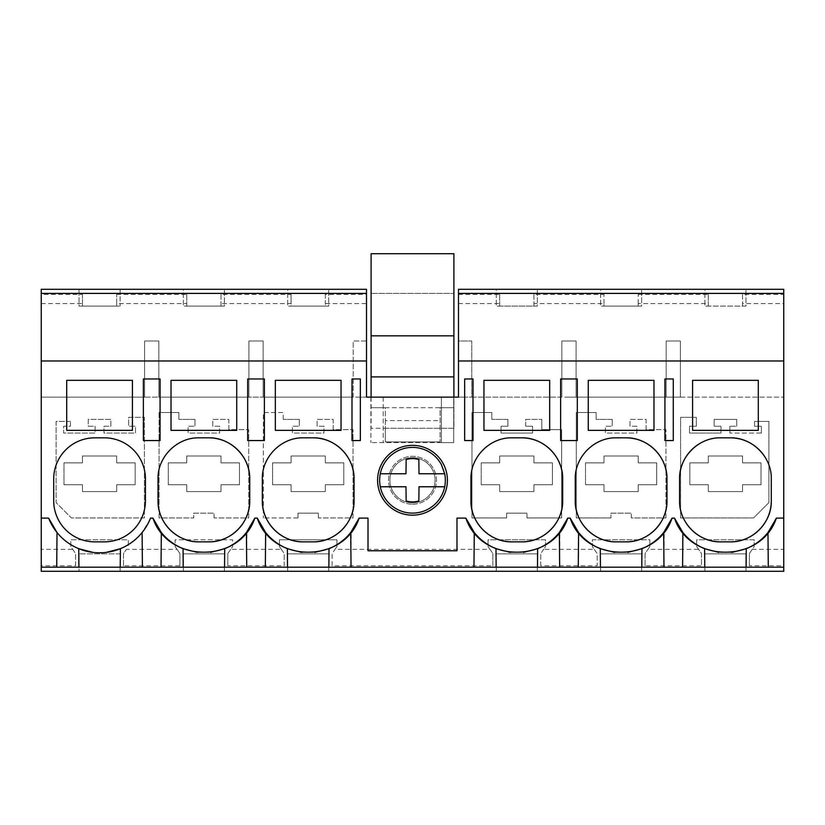 <?xml version="1.0" encoding="UTF-8"?>
<svg xmlns="http://www.w3.org/2000/svg" width="825" height="825" viewBox="0 0 825 825"><rect width="100%" height="100%" fill="white"/><g stroke="black" fill="none" stroke-linecap="round" stroke-linejoin="round"><path stroke-width="0.62" stroke-dasharray="4.12 3.09" d="M151.718 378.964L143.375 378.964L143.375 440.56L160.071 440.56L160.071 378.964L151.718 378.964M41.25 293.401L366.506 293.401M116.676 294.339L186.759 294.339L186.759 306.096L220.987 306.096L220.987 294.339L291.07 294.339L291.07 306.096L325.298 306.096L325.298 294.339L366.506 294.339L366.506 289.297L41.25 289.297L41.25 397.134L144.602 397.134L144.602 341.003L158.833 341.003L158.833 397.134L144.602 397.134L144.602 341.003L158.833 341.003L158.833 397.134L248.913 397.134L248.913 341.003L263.144 341.003L263.144 397.134L248.913 397.134L248.913 341.003L263.144 341.003L263.144 397.134L353.224 397.134L353.224 341.003L366.506 341.003L366.506 303.569L325.298 303.569L325.298 306.096L291.07 306.096L291.07 303.569L220.987 303.569L220.987 306.096L186.759 306.096L186.759 303.569L116.676 303.569L116.676 306.096L82.448 306.096L116.676 306.096L116.676 294.339L116.676 303.569M179.912 565.764L179.912 553.503L177.024 549.347L126.4 549.347L123.513 553.503L123.513 565.764L179.912 565.764L179.912 553.503L175.127 546.614L175.127 539.777L232.619 539.777L232.619 546.614L227.824 553.503L227.824 565.764L284.223 565.764L284.223 553.503L279.438 546.614L279.438 539.777L336.93 539.777L336.93 546.614L332.135 553.503L332.135 565.764L492.845 565.764L492.845 553.503L488.06 546.614L488.06 539.777L545.552 539.777L545.552 546.614L540.757 553.503L540.757 565.764L597.166 565.764L597.166 553.503L592.371 546.614L592.371 539.777L649.863 539.777L649.863 546.614L645.078 553.503L645.078 565.764L701.477 565.764L701.477 553.503L696.682 546.614L696.682 539.777L754.174 539.777L754.174 546.614L749.389 553.503L749.389 565.764L783.75 565.764L783.75 571.292L41.25 571.292L41.25 565.764L75.601 565.764L75.601 553.503L70.816 546.614L70.816 539.777L128.308 539.777L128.308 546.614L128.308 539.777L70.816 539.777L70.816 546.614L75.601 553.503L75.601 565.764M41.25 567.188L783.75 567.188M120.233 567.188L120.398 548.697A54.759 54.759 0 0 0 142.106 532.527L149.768 519.915M123.513 565.764L123.513 553.503L126.4 549.347M142.106 532.527L142.416 567.188M56.719 567.188L57.018 532.527A54.759 54.759 0 0 0 78.736 548.697L78.891 567.188M70.465 421.431L56.1 421.431L56.1 502.611L71.424 517.935L144.396 517.935L144.396 417.326L128.648 417.326L128.648 426.226L135.496 426.226L135.496 433.063L104.012 433.063L104.012 426.226L110.849 426.226L110.849 419.378L88.265 419.378L88.265 426.226L95.112 426.226L95.112 433.063L63.628 433.063L63.628 426.226L70.465 426.226L70.465 421.431L70.465 426.226L63.628 426.226L63.628 433.063L95.112 433.063L95.112 426.226L88.265 426.226L88.265 419.378L110.849 419.378L110.849 426.226L104.012 426.226L104.012 433.063L135.496 433.063L135.496 426.226L128.648 426.226L128.648 417.326L144.396 417.326L144.396 517.935L71.424 517.935L56.1 502.611L56.1 421.431L70.465 421.431M63.968 462.846L82.448 462.846L82.448 455.998L116.676 455.998L116.676 462.846L135.156 462.846L135.156 484.739L116.676 484.739L116.676 491.587L82.448 491.587L116.676 491.587L116.676 484.739L135.156 484.739L135.156 462.846L116.676 462.846L116.676 455.998L82.448 455.998L82.448 462.846L63.968 462.846L63.968 484.739L63.968 462.846M82.448 484.739L63.968 484.739L82.448 484.739L82.448 491.587L82.448 484.739M120.099 553.864L79.035 553.864L120.099 553.864L120.099 571.292L79.035 571.292L79.035 553.864L79.035 571.292L120.099 571.292L120.099 553.864M79.035 306.096L120.099 306.096L79.035 306.096L79.035 289.297L79.035 306.096M66.712 380.335L66.712 430.361L132.423 430.361L132.423 380.335L66.712 380.335M104.352 437.827L94.772 437.827A41.064 41.064 0 0 0 53.707 478.892L53.707 500.796A41.064 41.064 0 0 0 94.772 541.86L104.352 541.86A41.064 41.064 0 0 0 145.427 500.796L145.427 478.892A41.064 41.064 0 0 0 104.352 437.827M41.25 565.764L41.25 549.347L72.713 549.347M82.448 294.339L82.448 306.096L82.448 294.339L41.25 294.339M41.25 303.569L82.448 303.569M120.099 289.297L120.099 306.096L120.099 289.297L79.035 289.297L120.099 289.297M93.029 552.42L106.198 552.41M638.23 303.569L638.23 294.339L638.23 306.096L638.23 303.569L708.314 303.569L708.314 306.096L742.541 306.096L742.541 294.339L783.75 294.339L783.75 289.297L458.494 289.297L458.494 341.003L471.766 341.003L471.766 397.134L561.846 397.134L561.846 341.003L576.077 341.003L576.077 397.134L666.157 397.134L666.157 341.003L680.388 341.003L680.388 397.134L783.75 397.134L441.385 397.134L441.385 442.613L441.385 397.134L453.709 397.134L41.25 397.134L41.25 549.347M224.41 571.292L183.346 571.292L224.41 571.292L224.41 553.864L183.346 553.864L224.41 553.864L224.41 571.292M287.657 571.292L328.721 571.292L287.657 571.292L287.657 553.864L328.721 553.864L287.657 553.864L287.657 571.292M745.965 571.292L704.901 571.292L745.965 571.292L745.965 553.864L704.901 553.864L745.965 553.864L745.965 571.292M600.59 571.292L641.654 571.292L600.59 571.292L600.59 553.864L641.654 553.864L600.59 553.864L600.59 571.292M496.279 571.292L537.343 571.292L496.279 571.292L496.279 553.864L537.343 553.864L496.279 553.864L496.279 571.292M638.23 294.339L708.314 294.339L708.314 306.096L742.541 306.096L742.541 303.569L783.75 303.569L783.75 549.347L752.276 549.347L754.174 546.614L754.174 539.777L696.682 539.777L696.682 546.614L701.477 553.503L701.477 565.764M177.024 549.347L175.127 546.614L175.127 539.777L232.619 539.777L232.619 546.614L230.722 549.347L281.335 549.347L279.438 546.614L279.438 539.777L336.93 539.777L336.93 546.614L335.032 549.347L489.957 549.347L488.06 546.614L488.06 539.777L545.552 539.777L545.552 546.614L543.654 549.347L594.268 549.347L592.371 546.614L592.371 539.777L649.863 539.777L649.863 546.614L647.965 549.347L698.579 549.347M383.202 397.134L383.202 442.613L383.202 397.134M441.385 442.613L370.889 442.613L453.709 442.613L453.709 397.134L453.709 442.613L441.385 442.613M159.05 412.531L159.05 517.935L193.71 517.935L193.71 513.15L214.036 513.15L193.71 513.15L193.71 517.935L159.05 517.935L159.05 412.531L178.891 412.531L159.05 412.531M214.036 517.935L214.036 513.15L214.036 517.935L248.707 517.935L248.707 429.65L228.855 429.65L228.855 419.378L212.778 419.378L212.778 426.226L219.615 426.226L219.615 433.063L188.131 433.063L188.131 426.226L194.978 426.226L188.131 426.226L188.131 433.063L219.615 433.063L219.615 426.226L212.778 426.226L212.778 419.378L228.855 419.378L228.855 429.65L248.707 429.65L248.707 517.935L214.036 517.935M194.978 419.378L194.978 426.226L194.978 419.378L178.891 419.378L194.978 419.378M178.891 419.378L178.891 412.531L178.891 419.378M298.021 517.935L298.021 513.15L318.357 513.15L298.021 513.15L298.021 517.935L263.361 517.935L298.021 517.935M318.357 517.935L318.357 513.15L318.357 517.935L353.017 517.935L353.017 429.65L333.176 429.65L333.176 419.378L317.089 419.378L317.089 426.226L323.936 426.226L323.936 433.063L292.442 433.063L292.442 426.226L299.289 426.226L292.442 426.226L292.442 433.063L323.936 433.063L323.936 426.226L317.089 426.226L317.089 419.378L333.176 419.378L333.176 429.65L353.017 429.65L353.017 517.935L318.357 517.935M299.289 419.378L299.289 426.226L299.289 419.378L283.202 419.378L299.289 419.378M283.202 419.378L283.202 412.531L263.361 412.531L263.361 517.935L263.361 412.531L283.202 412.531L283.202 419.378M768.9 502.611L753.576 517.935L680.604 517.935L680.604 417.326L696.352 417.326L696.352 426.226L689.504 426.226L689.504 433.063L720.988 433.063L720.988 426.226L714.151 426.226L720.988 426.226L720.988 433.063L689.504 433.063L689.504 426.226L696.352 426.226L696.352 417.326L680.604 417.326L680.604 517.935L753.576 517.935L768.9 502.611L768.9 421.431L754.535 421.431L768.9 421.431L768.9 502.611M754.535 421.431L754.535 426.226L761.372 426.226L754.535 426.226L754.535 421.431M761.372 433.063L761.372 426.226L761.372 433.063L729.888 433.063L761.372 433.063M729.888 426.226L729.888 433.063L729.888 426.226L736.735 426.226L729.888 426.226M736.735 426.226L736.735 419.378L714.151 419.378L736.735 419.378L736.735 426.226M714.151 419.378L714.151 426.226L714.151 419.378M665.95 517.935L665.95 429.65L646.109 429.65L646.109 419.378L630.022 419.378L630.022 426.226L636.869 426.226L636.869 433.063L605.385 433.063L605.385 426.226L612.222 426.226L605.385 426.226L605.385 433.063L636.869 433.063L636.869 426.226L630.022 426.226L630.022 419.378L646.109 419.378L646.109 429.65L665.95 429.65L665.95 517.935L631.29 517.935L631.29 513.15L610.964 513.15L610.964 517.935L610.964 513.15L631.29 513.15L631.29 517.935L665.95 517.935M612.222 419.378L612.222 426.226L612.222 419.378L596.145 419.378L612.222 419.378M596.145 419.378L596.145 412.531L576.293 412.531L576.293 517.935L610.964 517.935L576.293 517.935L576.293 412.531L596.145 412.531L596.145 419.378M525.711 426.226L525.711 419.378L541.798 419.378L525.711 419.378L525.711 426.226L532.558 426.226L532.558 433.063L501.064 433.063L501.064 426.226L507.911 426.226L501.064 426.226L501.064 433.063L532.558 433.063L532.558 426.226L525.711 426.226M507.911 419.378L507.911 426.226L507.911 419.378L491.824 419.378L507.911 419.378M491.824 419.378L491.824 412.531L471.983 412.531L471.983 517.935L506.643 517.935L506.643 513.15L526.979 513.15L506.643 513.15L506.643 517.935L471.983 517.935L471.983 412.531L491.824 412.531L491.824 419.378M526.979 517.935L526.979 513.15L526.979 517.935L561.639 517.935L561.639 429.65L541.798 429.65L541.798 419.378L541.798 429.65L561.639 429.65L561.639 517.935L526.979 517.935M412.5 504.219A23.956 23.956 0 0 0 436.456 480.263A23.956 23.956 0 0 0 412.5 456.308A23.956 23.956 0 0 0 388.544 480.263A23.956 23.956 0 0 0 412.5 504.219A23.956 23.956 0 0 0 436.456 480.263A23.956 23.956 0 0 0 412.5 456.308A23.956 23.956 0 0 0 388.544 480.263A23.956 23.956 0 0 0 412.5 504.219M680.388 397.134L666.157 397.134L666.157 341.003L680.388 341.003L680.388 397.134M360.339 397.134L353.224 397.134L353.224 341.003L366.506 341.003L366.506 397.134L360.339 397.134M464.661 397.134L458.494 397.134L458.494 341.003L471.766 341.003L471.766 397.134L464.661 397.134M568.972 397.134L561.846 397.134L561.846 341.003L576.077 341.003L576.077 397.134L568.972 397.134M186.759 294.339L186.759 303.569M287.657 289.297L328.721 289.297L328.721 306.096L287.657 306.096L328.721 306.096L328.721 289.297L287.657 289.297L287.657 306.096L287.657 289.297M183.346 289.297L224.41 289.297L224.41 306.096L183.346 306.096L224.41 306.096L224.41 289.297L183.346 289.297L183.346 306.096L183.346 289.297M247.686 378.964L264.382 378.964L264.382 440.56L247.686 440.56L247.686 378.964M227.824 565.764L227.824 553.503L230.722 549.347M281.335 549.347L284.223 553.503L284.223 565.764M246.727 567.188L246.933 531.888M183.047 548.697L183.202 567.188M220.987 294.339L220.987 303.569M168.279 462.846L186.759 462.846L186.759 455.998L220.987 455.998L220.987 462.846L239.467 462.846L239.467 484.739L220.987 484.739L220.987 491.587L186.759 491.587L220.987 491.587L220.987 484.739L239.467 484.739L239.467 462.846L220.987 462.846L220.987 455.998L186.759 455.998L186.759 462.846L168.279 462.846L168.279 484.739L168.279 462.846M186.759 484.739L168.279 484.739L186.759 484.739L186.759 491.587L186.759 484.739M171.023 380.335L171.023 430.361L236.734 430.361L236.734 380.335L171.023 380.335M208.673 437.827L199.083 437.827A41.064 41.064 0 0 0 177.334 444.056M176.818 444.386A41.064 41.064 0 0 0 162.061 461.134M161.752 461.794A41.064 41.064 0 0 0 158.018 478.892L158.018 500.796M199.083 541.86L208.673 541.86M249.738 478.892L249.738 500.796M183.346 571.292L183.346 553.864L183.346 571.292M168.053 539.467A54.759 54.759 0 0 0 168.64 539.962M197.381 552.43L210.416 552.42M161.03 567.188L161.329 532.527M224.544 567.188L224.709 548.697M291.07 294.339L291.07 303.569M351.997 378.964L360.339 378.964L360.339 440.56L351.997 440.56L351.997 378.964M489.957 549.347L492.845 553.503L492.845 565.764M332.135 565.764L332.135 553.503L335.032 549.347M456.988 518.1L456.988 550.76L368.012 550.76L368.012 518.1M351.037 567.188L351.244 531.888M287.358 548.697L287.523 567.188M325.298 294.339L325.298 303.569M272.59 462.846L291.07 462.846L291.07 455.998L325.298 455.998L325.298 462.846L343.778 462.846L343.778 484.739L325.298 484.739L325.298 491.587L291.07 491.587L325.298 491.587L325.298 484.739L343.778 484.739L343.778 462.846L325.298 462.846L325.298 455.998L291.07 455.998L291.07 462.846L272.59 462.846L272.59 484.739L272.59 462.846M291.07 484.739L272.59 484.739L291.07 484.739L291.07 491.587L291.07 484.739M275.333 380.335L275.333 430.361L341.045 430.361L341.045 380.335L275.333 380.335M312.984 437.827L303.394 437.827A41.064 41.064 0 0 0 281.645 444.056M281.129 444.386A41.064 41.064 0 0 0 266.372 461.134M266.062 461.794A41.064 41.064 0 0 0 262.329 478.892L262.329 500.796M303.394 541.86L312.984 541.86M354.049 478.892L354.049 500.796M328.721 571.292L328.721 553.864L328.721 571.292M272.363 539.467A54.759 54.759 0 0 0 272.951 539.962M301.692 552.43L314.727 552.42M265.341 567.188L265.64 532.527M328.855 567.188L329.02 548.697M366.506 294.339L366.506 303.569M673.283 378.964L673.283 440.56L664.929 440.56L664.929 378.964L673.283 378.964M458.494 303.569L499.692 303.569L499.692 306.096L533.919 306.096L533.919 303.569L604.003 303.569L604.003 306.096L638.23 306.096L604.003 306.096L604.003 294.339L604.003 303.569M708.314 294.339L708.314 303.569M458.494 294.339L499.692 294.339L499.692 306.096L533.919 306.096L533.919 294.339L604.003 294.339M704.901 289.297L745.965 289.297L745.965 306.096L704.901 306.096L745.965 306.096L745.965 289.297L704.901 289.297L704.901 306.096L704.901 289.297M600.59 289.297L641.654 289.297L641.654 306.096L600.59 306.096L641.654 306.096L641.654 289.297L600.59 289.297L600.59 306.096L600.59 289.297M496.279 289.297L537.343 289.297L537.343 306.096L496.279 306.096L537.343 306.096L537.343 289.297L496.279 289.297L496.279 306.096L496.279 289.297M783.75 565.764L783.75 549.347M749.389 565.764L749.389 553.503L752.276 549.347M742.541 294.339L742.541 303.569M783.75 294.339L783.75 303.569M731.878 552.43L718.843 552.42M682.584 567.188L682.894 532.527M704.602 548.697L704.767 567.188M746.109 567.188L746.264 548.697M767.982 532.527L768.281 567.188M708.314 455.998L742.541 455.998L742.541 462.846L761.021 462.846L761.021 484.739L742.541 484.739L742.541 491.587L708.314 491.587L742.541 491.587L742.541 484.739L761.021 484.739L761.021 462.846L742.541 462.846L742.541 455.998L708.314 455.998L708.314 462.846L689.834 462.846L708.314 462.846L708.314 455.998M708.314 484.739L708.314 491.587L708.314 484.739L689.834 484.739L689.834 462.846L689.834 484.739L708.314 484.739M730.228 437.827L720.648 437.827A41.064 41.064 0 0 0 698.754 444.139M685.843 522.596A41.064 41.064 0 0 1 679.573 500.796L679.573 478.892M720.648 541.86L730.228 541.86M765.043 457.112A41.064 41.064 0 0 1 771.292 478.892L771.292 500.796M692.577 380.335L692.577 430.361L758.288 430.361L758.288 380.335L692.577 380.335M704.901 571.292L704.901 553.864L704.901 571.292M645.078 565.764L645.078 553.503L647.965 549.347M663.97 567.188L664.177 531.888M560.618 378.964L577.314 378.964L577.314 440.56L560.618 440.56L560.618 378.964M540.757 565.764L540.757 553.503L543.654 549.347M594.268 549.347L597.166 553.503L597.166 565.764M559.659 567.188L559.866 531.888M495.98 548.697L496.145 567.188M464.661 440.56L473.003 440.56L473.003 378.964L464.661 378.964L464.661 440.56M499.692 294.339L499.692 303.569M533.919 294.339L533.919 303.569M481.212 462.846L499.692 462.846L499.692 455.998L533.919 455.998L533.919 462.846L552.399 462.846L552.399 484.739L533.919 484.739L533.919 491.587L499.692 491.587L533.919 491.587L533.919 484.739L552.399 484.739L552.399 462.846L533.919 462.846L533.919 455.998L499.692 455.998L499.692 462.846L481.212 462.846L481.212 484.739L481.212 462.846M499.692 484.739L481.212 484.739L499.692 484.739L499.692 491.587L499.692 484.739M483.955 380.335L483.955 430.361L549.667 430.361L549.667 380.335L483.955 380.335M521.606 437.827L512.016 437.827A41.064 41.064 0 0 0 490.267 444.056M489.751 444.386A41.064 41.064 0 0 0 474.994 461.134M474.684 461.794A41.064 41.064 0 0 0 470.951 478.892L470.951 500.796M512.016 541.86L521.606 541.86M562.671 478.892L562.671 500.796M537.343 571.292L537.343 553.864L537.343 571.292M480.985 539.467A54.759 54.759 0 0 0 481.573 539.962M510.314 552.43L523.359 552.42M473.963 567.188L474.272 532.527M537.477 567.188L537.642 548.697M600.291 548.697L600.456 567.188M585.523 462.846L604.003 462.846L604.003 455.998L638.23 455.998L638.23 462.846L656.71 462.846L656.71 484.739L638.23 484.739L638.23 491.587L604.003 491.587L638.23 491.587L638.23 484.739L656.71 484.739L656.71 462.846L638.23 462.846L638.23 455.998L604.003 455.998L604.003 462.846L585.523 462.846L585.523 484.739L585.523 462.846M604.003 484.739L585.523 484.739L604.003 484.739L604.003 491.587L604.003 484.739M588.266 380.335L588.266 430.361L653.977 430.361L653.977 380.335L588.266 380.335M625.917 437.827L616.327 437.827A41.064 41.064 0 0 0 594.577 444.056M594.062 444.386A41.064 41.064 0 0 0 579.305 461.134M578.995 461.794A41.064 41.064 0 0 0 575.262 478.892L575.262 500.796M616.327 541.86L625.917 541.86M666.982 478.892L666.982 500.796M641.654 571.292L641.654 553.864L641.654 571.292M585.296 539.467A54.759 54.759 0 0 0 585.884 539.962M614.625 552.43L627.67 552.42M578.273 567.188L578.583 532.527M641.798 567.188L641.953 548.697M370.889 397.134L370.889 442.613L370.889 397.134M447.408 480.263A34.908 34.908 0 0 0 412.5 445.356A34.908 34.908 0 0 0 377.592 480.263A34.908 34.908 0 0 0 412.5 515.171A34.908 34.908 0 0 0 447.408 480.263M371.095 397.134L371.095 428.247L453.905 428.247L453.905 397.134M371.095 376.912L453.905 376.912M385.327 420.595L385.327 441.932L440.086 441.932L385.327 441.932L385.327 428.247L453.905 428.247L453.905 253.708L371.095 253.708L371.095 293.401L453.905 293.401L371.095 293.401L371.095 407.705L385.327 407.705L385.327 428.247L371.095 428.247L371.095 407.705L453.905 407.705L440.086 407.705L440.086 441.932L440.086 407.705L385.327 407.705L385.327 420.595L440.086 420.595M371.095 335.837L453.905 335.837M383.666 496.011A32.856 32.856 0 0 0 428.247 509.097A32.856 32.856 0 0 0 441.334 464.506A32.856 32.856 0 0 0 396.753 451.43A32.856 32.856 0 0 0 383.666 496.011M389.916 480.263A22.584 22.584 0 0 0 412.5 502.848A22.584 22.584 0 0 0 435.084 480.263A22.584 22.584 0 0 0 412.5 457.679A22.584 22.584 0 0 0 389.916 480.263A22.584 22.584 0 0 0 412.5 502.848A22.584 22.584 0 0 0 435.084 480.263A22.584 22.584 0 0 0 412.5 457.679A22.584 22.584 0 0 0 389.916 480.263M444.706 473.756L419.007 473.756L418.853 459.577A21.636 21.636 0 0 0 406.147 459.577M444.706 486.76L419.007 486.76M405.993 473.756L380.294 473.756M418.853 500.94A21.636 21.636 0 0 1 406.147 500.94L405.993 486.76L380.294 486.76"/><path stroke-width="1.24" d="M151.718 378.964L143.375 378.964L143.375 440.56L160.071 440.56L160.071 378.964L151.718 378.964M41.25 293.401L366.506 293.401L366.506 289.297L41.25 289.297L41.25 360.968L366.506 360.968L366.506 293.401M783.75 567.188L783.75 571.292L41.25 571.292L41.25 567.188L783.75 567.188L783.75 289.297L458.494 289.297L458.494 293.401L783.75 293.401L458.494 293.401L458.494 360.968L783.75 360.968M149.768 519.915L150.521 518.1L152.924 518.1L161.329 532.527A54.759 54.759 0 0 0 168.053 539.467M142.416 567.188L142.106 532.527M161.03 567.188L161.329 532.527M78.891 567.188L78.736 548.697L93.029 552.42M66.712 380.335L66.712 430.361L132.423 430.361L132.423 380.335L66.712 380.335M145.427 478.892A41.064 41.064 0 0 0 104.352 437.827L94.772 437.827A41.064 41.064 0 0 0 53.707 478.892L53.707 500.796A41.064 41.064 0 0 0 94.772 541.86L104.352 541.86A41.064 41.064 0 0 0 145.427 500.796L145.427 478.892M41.25 567.188L41.25 518.1L48.613 518.1L57.018 532.527L56.719 567.188M106.198 552.41L120.398 548.697L120.233 567.188M48.613 518.1A54.759 54.759 0 0 0 150.521 518.1M41.25 518.1L41.25 360.968M366.506 360.968L366.506 397.134L458.494 397.134L458.494 360.968M152.924 518.1C167.98 563.547 239.766 563.547 254.832 518.1L257.235 518.1C272.291 563.547 344.077 563.547 359.143 518.1L368.012 518.1L368.012 550.76L456.988 550.76L456.988 518.1L465.857 518.1C480.923 563.547 552.709 563.547 567.765 518.1L570.168 518.1C585.234 563.547 657.02 563.547 672.076 518.1L674.479 518.1C689.545 563.547 761.331 563.547 776.387 518.1L783.75 518.1M692.577 380.335L692.577 430.361L758.288 430.361L758.288 380.335L692.577 380.335M568.972 440.56L560.618 440.56L560.618 378.964L577.314 378.964L577.314 440.56L568.972 440.56M549.667 430.361L549.667 380.335L483.955 380.335L483.955 430.361L549.667 430.361M512.016 437.827C490.071 437.26 470.384 456.947 470.951 478.892L470.951 500.796C470.384 522.741 490.081 542.427 512.016 541.86L521.606 541.86C543.551 542.427 563.238 522.741 562.671 500.796L562.671 478.892C563.238 456.947 543.541 437.26 521.606 437.827L512.016 437.827M664.929 378.964L673.283 378.964L673.283 440.56L664.929 440.56L664.929 378.964M588.266 380.335L588.266 430.361L653.977 430.361L653.977 380.335L588.266 380.335M377.592 480.263A34.908 34.908 0 0 1 412.5 445.356A34.908 34.908 0 0 1 447.408 480.263A34.908 34.908 0 0 1 412.5 515.171A34.908 34.908 0 0 1 377.592 480.263M360.339 378.964L360.339 440.56L351.997 440.56L351.997 378.964L360.339 378.964M625.917 541.86C647.862 542.427 667.549 522.741 666.982 500.796L666.982 478.892C667.549 456.947 647.852 437.26 625.917 437.827L616.327 437.827C594.392 437.26 574.695 456.947 575.262 478.892L575.262 500.796C574.695 522.741 594.392 542.427 616.327 541.86L625.917 541.86A41.064 41.064 0 0 0 666.982 500.796M464.661 440.56L464.661 378.964L473.003 378.964L473.003 440.56L464.661 440.56M341.045 430.361L341.045 380.335L275.333 380.335L275.333 430.361L341.045 430.361M262.329 500.796A41.064 41.064 0 0 0 303.394 541.86C281.459 542.427 261.762 522.741 262.329 500.796L262.329 478.892C261.762 456.947 281.449 437.26 303.394 437.827L312.984 437.827C334.919 437.26 354.616 456.947 354.049 478.892L354.049 500.796C354.616 522.741 334.929 542.427 312.984 541.86A41.064 41.064 0 0 0 354.049 500.796M303.394 541.86L312.984 541.86M256.028 440.56L247.686 440.56L247.686 378.964L264.382 378.964L264.382 440.56L256.028 440.56M171.023 380.335L171.023 430.361L236.734 430.361L236.734 380.335L171.023 380.335M249.738 478.892C250.305 456.947 230.608 437.26 208.673 437.827L199.083 437.827C177.138 437.26 157.451 456.947 158.018 478.892L158.018 500.796C157.451 522.741 177.148 542.427 199.083 541.86L208.673 541.86C230.608 542.427 250.305 522.741 249.738 500.796L249.738 478.892A41.064 41.064 0 0 0 208.673 437.827M771.292 478.892C771.86 456.947 752.173 437.26 730.228 437.827L720.648 437.827C698.703 437.26 679.006 456.947 679.573 478.892L679.573 500.796C679.006 522.741 698.703 542.427 720.648 541.86L730.228 541.86C752.173 542.427 771.86 522.741 771.292 500.796L771.292 478.892M246.727 567.188L246.417 532.527L254.832 518.1M265.341 567.188L265.64 532.527A54.759 54.759 0 0 0 272.363 539.467M257.235 518.1L265.64 532.527M183.202 567.188L183.047 548.697L197.381 552.43M177.334 444.056A41.064 41.064 0 0 0 176.818 444.386M162.061 461.134A41.064 41.064 0 0 0 161.752 461.794M158.018 500.796A41.064 41.064 0 0 0 199.083 541.86M208.673 541.86A41.064 41.064 0 0 0 249.738 500.796M168.64 539.962A54.759 54.759 0 0 0 183.047 548.697M210.416 552.42L224.709 548.697A54.759 54.759 0 0 0 241.539 537.807M241.962 537.395A54.759 54.759 0 0 0 246.417 532.527M224.544 567.188L224.709 548.697M473.963 567.188L474.272 532.527A54.759 54.759 0 0 0 480.985 539.467M465.857 518.1L474.272 532.527M351.037 567.188L350.728 532.527L359.143 518.1M287.523 567.188L287.358 548.697L301.692 552.43M281.645 444.056A41.064 41.064 0 0 0 281.129 444.386M266.372 461.134A41.064 41.064 0 0 0 266.062 461.794M354.049 478.892A41.064 41.064 0 0 0 312.984 437.827M272.951 539.962A54.759 54.759 0 0 0 287.358 548.697M314.727 552.42L329.02 548.697A54.759 54.759 0 0 0 345.85 537.807M346.273 537.395A54.759 54.759 0 0 0 350.728 532.527M328.855 567.188L329.02 548.697M682.584 567.188L682.894 532.527L674.479 518.1M682.894 532.527A54.759 54.759 0 0 0 704.602 548.697L718.843 552.42M746.109 567.188L746.264 548.697L731.878 552.43M746.264 548.697A54.759 54.759 0 0 0 767.982 532.527L776.387 518.1M698.754 444.139A41.064 41.064 0 0 0 679.573 478.892M685.843 522.596A41.064 41.064 0 0 0 720.648 541.86M730.228 541.86A41.064 41.064 0 0 0 771.292 500.796M765.043 457.112A41.064 41.064 0 0 0 730.228 437.827M768.281 567.188L767.982 532.527M704.767 567.188L704.602 548.697M663.97 567.188L663.671 532.527L672.076 518.1M559.659 567.188L559.36 532.527L567.765 518.1M578.273 567.188L578.583 532.527A54.759 54.759 0 0 0 585.296 539.467M570.168 518.1L578.583 532.527M496.145 567.188L495.98 548.697L510.314 552.43M490.267 444.056A41.064 41.064 0 0 0 489.751 444.386M474.994 461.134A41.064 41.064 0 0 0 474.684 461.794M470.951 500.796A41.064 41.064 0 0 0 512.016 541.86M521.606 541.86A41.064 41.064 0 0 0 562.671 500.796M562.671 478.892A41.064 41.064 0 0 0 521.606 437.827M481.573 539.962A54.759 54.759 0 0 0 495.98 548.697M523.359 552.42L537.642 548.697A54.759 54.759 0 0 0 554.472 537.807M554.895 537.395A54.759 54.759 0 0 0 559.36 532.527M537.477 567.188L537.642 548.697M600.456 567.188L600.291 548.697L614.625 552.43M594.577 444.056A41.064 41.064 0 0 0 594.062 444.386M579.305 461.134A41.064 41.064 0 0 0 578.995 461.794M575.262 500.796A41.064 41.064 0 0 0 616.327 541.86M666.982 478.892A41.064 41.064 0 0 0 625.917 437.827M585.884 539.962A54.759 54.759 0 0 0 600.291 548.697M627.67 552.42L641.953 548.697A54.759 54.759 0 0 0 658.783 537.807M659.206 537.395A54.759 54.759 0 0 0 663.671 532.527M641.798 567.188L641.953 548.697M453.905 397.134L453.905 253.708L371.095 253.708L371.095 335.837L453.905 335.837M371.095 397.134L371.095 376.912L453.905 376.912M371.095 376.912L371.095 335.837M383.666 496.011A32.856 32.856 0 0 0 444.706 473.756L441.334 464.506A32.856 32.856 0 0 0 380.294 486.76A32.856 32.856 0 0 0 383.666 496.011M444.706 486.76L419.007 486.76L418.853 500.94L419.007 486.76M380.294 486.76L405.993 486.76L406.147 500.94A21.636 21.636 0 0 0 418.853 500.94M444.706 473.756L419.007 473.756L418.853 459.577A21.636 21.636 0 0 0 406.147 459.577L405.993 473.756L380.294 473.756M406.147 459.577L405.993 473.756"/></g></svg>
